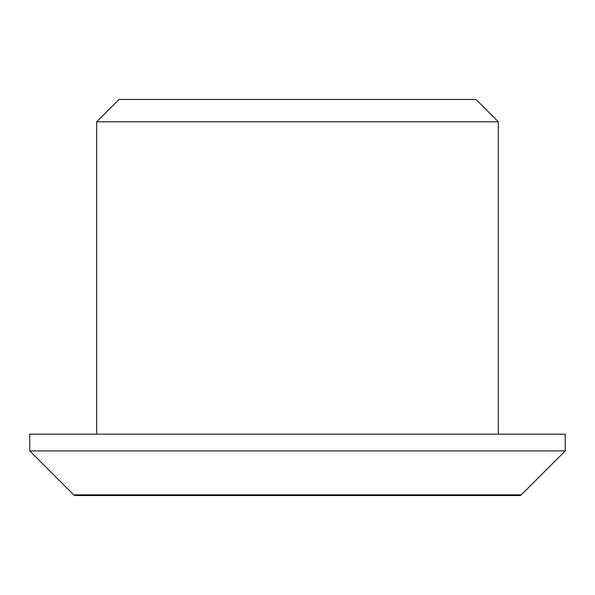<?xml version="1.0" encoding="UTF-8"?>
<svg xmlns="http://www.w3.org/2000/svg" width="595" height="595" viewBox="0 0 595 595"><rect width="100%" height="100%" fill="white"/><g stroke="black" fill="none" stroke-linecap="round" stroke-linejoin="round"><path stroke-width="0.89" d="M476 99.477L119 99.477L96.688 121.789L498.312 121.789L476 99.477M96.688 121.789L96.688 434.164M73.721 494.869L521.279 494.869A2.231 2.231 0 0 1 519.703 495.523L75.297 495.523L73.721 494.869L29.75 450.898L29.75 434.164L565.25 434.164L565.25 450.898L29.75 450.898M498.312 434.164L498.312 121.789M521.279 494.869L565.25 450.898"/></g></svg>
